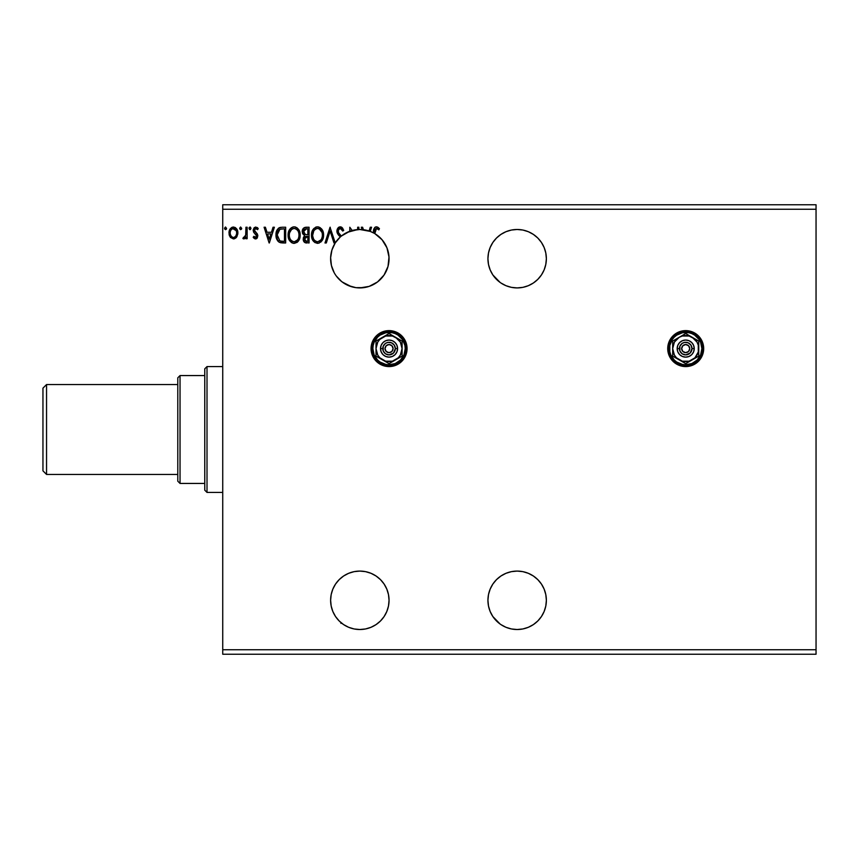 <?xml version="1.0" encoding="UTF-8"?>
<svg xmlns="http://www.w3.org/2000/svg" width="859" height="859" viewBox="0 0 859 859"><rect width="100%" height="100%" fill="white"/><g stroke="black" fill="none" stroke-linecap="round" stroke-linejoin="round"><path stroke-width="1.29" d="M668.066 352.104L670.75 358.579L672.984 361.306L678.825 365.204L682.196 366.224L685.697 366.578L692.579 365.204L695.693 363.54L700.654 358.579L703.338 352.104L703.682 348.593L703.338 345.082L700.654 338.607L695.693 333.646L692.579 331.982L685.697 330.618A17.975 17.975 0 0 0 675.711 333.646L670.75 338.607A17.975 17.975 0 0 0 668.066 345.082L668.066 352.104A17.975 17.975 0 0 0 685.697 366.578A17.975 17.975 0 0 1 667.722 348.593A17.975 17.975 0 0 1 685.697 330.618L678.825 331.982L675.711 333.646M371.41 352.104L374.094 358.579L379.055 363.54L382.169 365.204L389.052 366.578L392.552 366.224L395.924 365.204L401.765 361.306L405.663 355.476L406.683 352.104L406.683 345.082L405.663 341.71L401.765 335.88L399.038 333.646L395.924 331.982L389.052 330.618A17.975 17.975 0 0 0 379.055 333.646L374.094 338.607A17.975 17.975 0 0 0 371.41 345.082L371.41 352.104A17.975 17.975 0 0 0 389.052 366.578A17.975 17.975 0 0 1 371.067 348.593A17.975 17.975 0 0 1 389.052 330.618L382.169 331.982L379.055 333.646M545.798 594.6L546.367 600.301L545.798 594.6L544.144 589.124L541.438 584.066L537.809 579.642L533.375 576.013L528.328 573.307L522.852 571.643L517.15 571.085A29.217 29.217 0 0 1 546.367 600.301A29.217 29.217 0 0 1 517.15 629.518L511.449 628.96L517.15 629.518A29.217 29.217 0 0 1 487.933 600.301A29.217 29.217 0 0 1 517.15 571.085L511.449 571.643L505.972 573.307L500.915 576.013L505.972 573.307M517.15 287.915A29.217 29.217 0 0 1 487.933 258.699A29.217 29.217 0 0 1 517.15 229.482L511.449 230.04L517.15 229.482A29.217 29.217 0 0 1 546.367 258.699A29.217 29.217 0 0 1 517.15 287.915L511.449 287.357L517.15 287.915L522.852 287.357L528.328 285.693L533.375 282.987L537.809 279.358L541.438 274.934L544.144 269.876L545.798 264.4L546.367 258.699L545.798 252.997L546.367 258.699M355.862 287.647L359.835 287.915A29.217 29.217 0 0 1 335.214 242.968A29.217 29.217 0 0 1 335.257 242.893A29.217 29.217 0 0 1 341.356 236.064L340.304 236.966L341.367 236.064A29.217 29.217 0 0 1 357.666 229.568L347.154 232.381L353.457 230.191L358.879 229.503A29.217 29.217 0 0 1 359.835 229.482A29.217 29.217 0 0 0 358.879 229.503L358.879 227.238L357.666 227.238L357.666 229.568A29.217 29.217 0 0 1 358.879 229.503L358.879 227.238L357.666 227.238L357.666 229.568A29.217 29.217 0 0 0 352.19 230.502L349.806 227.238L349.806 231.254A29.217 29.217 0 0 0 340.304 236.966L335.257 242.893L330.039 227.238L324.992 242.968L326.313 242.968L330.135 231.028L333.968 242.968L335.214 242.968A29.217 29.217 0 0 0 332.046 249.668L333.271 246.533L332.046 249.679M337.2 277.178L336.309 276.029A29.217 29.217 0 0 0 341.678 281.591M334.409 273.108L335.354 274.644M331.875 267.17L331.628 266.344A29.217 29.217 0 0 0 332.551 269.157L333.582 271.519M330.661 260.298L330.629 257.947M334.838 243.569L333.271 246.533L334.827 243.58M338.961 238.254L338.951 238.265A29.217 29.217 0 0 0 336.749 240.788L340.218 237.052L336.739 240.799A29.217 29.217 0 0 0 335.257 242.893L330.039 227.238L324.992 242.968L326.313 242.968L330.135 231.028L333.968 242.968L335.214 242.968L331.928 250.033L330.629 257.711L331.413 265.463L334.205 272.733M342.805 282.439L342.236 282.02M354.348 229.997A29.217 29.217 0 0 0 352.19 230.502L359.835 229.482L370.25 231.404L371.582 227.238L370.272 227.238L369.069 230.985A29.217 29.217 0 0 0 363.411 229.707L362.616 227.238L361.295 227.238L362.047 229.568A29.217 29.217 0 0 0 359.835 229.482A29.217 29.217 0 0 1 363.411 229.707L362.616 227.238L361.295 227.238L362.047 229.568A29.217 29.217 0 0 1 370.25 231.404L374.427 233.39L370.229 231.393L371.582 227.238L370.272 227.238L369.069 230.985L359.835 229.482M330.64 257.485L331.187 252.933A29.217 29.217 0 0 0 331.037 253.781M331.016 253.877A29.217 29.217 0 0 0 330.629 257.657M330.629 257.764A29.217 29.217 0 0 0 330.94 263.026M341.764 281.655A29.217 29.217 0 0 0 342.741 282.396M341.678 235.806L348.464 231.78M331.316 252.353L332.046 249.668M354.756 571.525L359.835 571.085L354.133 571.643L348.647 573.307L343.6 576.013L339.176 579.642L335.536 584.066L332.841 589.124L331.177 594.6L330.618 600.301L331.177 606.003L332.841 611.479L335.536 616.537L339.176 620.96L343.6 624.59L348.647 627.295L354.133 628.96L359.835 629.518A29.217 29.217 0 0 1 330.618 600.301A29.217 29.217 0 0 1 359.835 571.085L365.107 571.568M336.309 276.029L341.721 281.623L348.421 285.596L355.937 287.658L363.851 287.636M355.894 287.647L353.779 287.282M342.215 281.999L351.449 286.691M335.321 274.59L335.697 275.17M331.542 266.022L331.875 267.181M366.31 230.212L365.322 230.008M379.764 237.331L377.692 235.581M377.906 235.753L379.377 236.987A29.217 29.217 0 0 1 379.388 236.987L381.89 239.543M330.629 259.643L330.618 259.01M338.951 238.265L338.145 239.124L338.951 238.265M500.915 234.41L505.972 231.705L500.915 234.41L496.491 238.04L492.851 242.463L490.156 247.521L488.492 252.997L487.933 258.699L488.492 264.4L490.156 269.876L492.851 274.934L500.131 282.45M496.491 279.358L495.761 278.595M496.491 238.04L497.2 237.352M500.915 576.013L496.491 579.642L492.851 584.066L490.156 589.124L488.492 594.6L487.933 600.301L488.492 606.003L490.156 611.479L492.851 616.537L500.131 624.053M496.491 620.96L495.761 620.198M496.491 579.642L497.2 578.955M349.806 627.746L349.162 627.5M347.412 626.748L344.362 625.084M342.655 623.935L341.356 622.936L340.937 623.387M340.304 622.034L339.573 621.347M338.661 620.434L335.88 617.03M335.214 616.032L333.024 611.909M332.551 610.77L331.327 606.722M331.112 605.681L330.618 600.677M330.629 599.539L331.037 595.351M331.263 594.203L332.734 589.381M333.12 588.469L335.117 584.711M335.815 583.658L339.037 579.782M339.595 579.224L342.988 576.432M344.072 575.702L348.561 573.35M348.421 573.404L353.457 571.793M366.761 571.922L370.24 572.996M372.033 573.758L375.082 575.38M376.704 576.443L379.603 578.794M380.741 579.9L384.08 584.002M384.037 583.937L386.625 588.651M387.28 590.294L388.3 593.73M388.676 595.652L389.02 599.099M389.041 601.01L388.687 604.843M388.429 606.293L386.883 611.35M386.475 612.295L384.435 616.053M383.404 617.557L381.16 620.273M379.764 621.669L377.069 623.892M375.523 624.944L374.825 625.373M339.595 279.776L339.037 279.218M335.622 275.052L335.128 274.289M333.056 270.381L332.734 269.619M331.263 264.797L331.037 263.649M330.618 259.182L330.618 258.323M332.551 248.23L332.841 247.521M335.429 242.635L335.858 242.002M342.655 235.065L344.362 233.916M348.002 231.984L349.162 231.5M382.094 239.779L384.37 242.85M386.475 246.705L386.818 247.51M388.429 252.707L388.687 254.157M389.041 257.99L389.02 259.901M388.676 263.348L388.3 265.27M387.28 268.706L386.625 270.349M384.435 274.45L384.08 274.987M380.741 279.1L379.603 280.206M376.704 282.557L375.082 283.62M372.033 285.242L370.24 286.004M222.739 209.252L816.05 209.252L816.05 649.748L222.739 649.748L222.739 204.764L816.05 204.764L222.739 204.764L222.739 649.748L816.05 649.748L816.05 654.236L222.739 654.236L816.05 654.236L816.05 209.252L222.739 209.252M670.75 338.607L668.066 345.082M374.094 338.607L371.41 345.082M517.15 629.518L522.852 628.96L528.328 627.295L533.375 624.59L537.809 620.96L541.438 616.537L544.144 611.479L545.798 606.003L546.367 600.301M500.915 624.59L505.972 627.295L511.449 628.96M305.922 227.238L309.068 227.238L304.344 227.581L302.422 230.094L302.572 233.637L304.687 235.72L303.56 237.213L303.259 239.822L304.655 242.442L309.068 242.968L309.068 227.238L309.068 242.968L309.068 227.238L305.922 227.238C303.463 227.614 302.218 229.106 302.207 231.705L304.687 235.72L303.216 239.07C303.238 241.551 304.44 242.85 306.835 242.968L306.513 242.957M278.133 241.379L275.986 234.904C275.803 230.362 277.811 227.807 282.01 227.238L278.95 227.903L276.974 230.201L276.05 233.519L276.33 237.932L279.057 242.141L285.671 242.968L285.671 227.238L282.01 227.238C277.811 227.807 275.803 230.362 275.986 234.904C275.803 238.126 276.985 240.627 279.54 242.399L285.671 242.968L285.671 227.238L285.671 242.968L282.321 242.947M255.531 238.931L257.281 237.932L257.807 235.463L257.163 233.691L254.693 231.393L254.5 229.654L255.563 228.483L257.55 229.654L258.237 228.591L255.746 227.034L254.189 227.699L253.233 229.772L253.588 232.134L256.605 235.699L255.961 237.374L253.91 236.311L253.201 237.299L254.812 238.781L255.531 238.931L257.84 235.914L257.442 234.142L254.404 230.298L255.885 228.44L257.55 229.654L258.237 228.591L255.746 227.034L253.201 230.352L253.588 232.134L256.626 235.978L255.456 237.524L253.91 236.311L253.201 237.299L255.531 238.931M245.932 227.238L247.145 227.238L245.932 227.238L245.663 235.441L242.914 238.544L244.547 238.748L245.932 237.041L245.932 238.727L247.145 238.727L247.145 227.238L247.145 238.727L247.145 227.238L245.932 227.238L245.749 235.044L242.914 238.544L243.827 238.931L245.932 237.041L245.932 238.727L247.145 238.727L245.932 238.727M237.857 232.435L236.687 237.03L237.803 234.024L237.61 230.921L235.377 227.581L233.423 227.034L230.072 229.052L228.988 232.95L230.459 237.438L233.423 238.931L236.397 237.428L237.868 232.95C237.9 229.686 236.418 227.71 233.423 227.034C230.437 227.721 228.966 229.697 228.988 232.95L230.169 237.041L233.423 238.931L236.977 236.569M225.455 227.044L226.572 228.344L225.337 227.066L224.618 228.795L225.337 229.621L226.325 229.213L226.572 228.344L225.563 229.654L226.572 228.344L225.563 229.654L224.553 228.344L225.563 229.654L224.553 228.344L225.563 227.034L224.575 228.118M240.574 227.044L241.701 228.344L240.466 227.066L239.736 228.795L240.466 229.621L241.454 229.213L241.701 228.344L240.692 229.654L241.701 228.344L240.692 229.654L239.682 228.344L240.692 229.654L239.682 228.344L240.692 227.034L239.693 228.118M250.978 228.344L249.969 227.034L248.96 228.344L249.969 227.034L250.978 228.344L250.398 227.163L249.207 227.485L249.529 229.536L250.409 229.536L250.978 228.344L249.969 229.654L250.978 228.344L249.969 229.654L248.96 228.344L250.087 229.643M273.055 227.238L274.375 227.238L269.329 242.968L274.375 227.238L273.055 227.238L271.444 232.274L267.02 232.274L265.399 227.238L264.089 227.238L269.125 242.968L274.375 227.238L273.055 227.238L271.444 232.274L267.02 232.274L265.399 227.238L264.089 227.238L269.125 242.968L264.089 227.238L265.399 227.238M300.188 235.033C300.242 230.556 298.223 227.818 294.122 226.83C290.02 227.86 288.012 230.62 288.087 235.108C288.012 239.65 290.052 242.399 294.218 243.365C298.288 242.302 300.274 239.521 300.188 235.033L298.728 229.654L296.795 227.624L294.122 226.83L291.448 227.646L289.526 229.707L288.087 235.108L289.547 240.552L291.512 242.592L293.853 243.355L297.933 241.594L300.167 235.742M323.585 235.033L322.791 230.899L321.449 228.752L318.914 227.034L316.123 227.034L313.782 228.58L311.817 232.295L311.817 237.932L314.899 242.592L319 243.151L322.179 240.456L323.585 235.033C323.639 230.556 321.62 227.818 317.519 226.83C313.417 227.86 311.409 230.62 311.484 235.108C311.409 239.65 313.449 242.399 317.605 243.365C321.685 242.302 323.671 239.521 323.585 235.033L323.564 234.324M511.449 230.04L505.972 231.705M500.915 282.987L505.972 285.693L511.449 287.357M545.798 252.997L544.144 247.521L541.438 242.463L537.809 238.04L533.375 234.41L528.328 231.705L522.852 230.04L517.15 229.482M359.835 629.518L365.526 628.96L371.013 627.295L376.059 624.59L380.494 620.96L384.123 616.537L386.818 611.479L388.483 606.003L389.052 600.301L388.483 594.6L386.818 589.124L384.123 584.066L380.494 579.642L376.059 576.013L371.013 573.307L365.526 571.643L359.835 571.085A29.217 29.217 0 0 1 389.052 600.301A29.217 29.217 0 0 1 359.835 629.518M349.806 231.254A29.217 29.217 0 0 1 352.19 230.502L349.806 227.238L349.806 231.254L341.356 236.064L338.5 232.66L338.285 230.04L340.304 228.44L342.773 231.071L343.75 230.266L341.485 227.141L338.8 227.227L337.093 229.611L336.943 231.823L340.304 236.966A29.217 29.217 0 0 1 341.356 236.064L340.508 235.162L341.356 236.064M379.152 228.311L378.84 229.858L379.453 228.644L376.478 226.83C374.073 227.646 373.117 229.493 373.601 232.349L373.601 232.929A29.217 29.217 0 0 1 359.835 287.915L369.166 286.38L377.531 281.945L384.037 275.063L388 266.473L388.998 257.056L386.947 247.822L382.04 239.725L374.814 233.616L375.437 228.977L376.908 228.505L378.84 229.858L379.453 228.644L376.929 226.873L374.857 227.399L373.912 228.859L373.601 232.929A29.217 29.217 0 0 0 369.069 230.985M382.126 239.811L383.522 241.604M330.629 259.676L330.618 259.031M365.58 287.346L364.817 287.486A29.217 29.217 0 0 0 364.828 287.486L364.817 287.486M358.879 229.503A29.217 29.217 0 0 0 357.666 229.568M373.858 233.068L370.25 231.404A29.217 29.217 0 0 1 374.814 233.616L376.489 228.44L378.84 229.858L376.489 228.44M222.739 654.236L222.739 649.748L222.739 654.236M816.05 204.764L816.05 209.252L816.05 204.764M236.064 237.803L234.314 238.834M229.632 236.075L229.289 235.173M229.267 235.087L229.063 234.056M229.621 229.879L230.062 229.063M232.918 227.066L231.64 227.485M236.794 229.063L237.17 229.729M237.868 232.95L237.846 233.498M233.809 228.473L236.236 230.695L232.671 228.558L233.433 228.44C235.634 229.009 236.708 230.513 236.655 232.939L236.472 231.425L236.655 232.939C236.708 235.387 235.634 236.912 233.433 237.524L233.433 237.524C231.232 236.912 230.148 235.387 230.201 232.939L230.244 233.712L230.201 232.939C230.148 230.513 231.221 229.009 233.433 228.44L234.872 228.891M234.196 237.395L235.892 235.903L236.612 233.712M231.984 237.041L233.24 237.513L231.425 236.515L230.384 234.486M232.37 228.677L230.953 230.008L232.671 228.558M230.384 231.425L230.953 230.008M233.24 237.513L233.433 237.524C235.634 236.912 236.708 235.387 236.655 232.939M242.914 238.544L243.827 238.931L242.914 238.544L243.484 237.32L244.364 237.46M243.484 237.32L244.031 237.524M244.665 237.277L245.234 236.59M245.556 235.817L245.91 233.079M245.932 231.887L245.932 231.103M245.857 234.067L245.749 235.044M255.348 238.92L254.812 238.781M253.974 238.201L253.416 237.589M253.201 237.299L253.91 236.311L255.714 237.481M256.562 236.483L255.198 237.492L256.626 235.978L256.089 234.593M256.454 235.173L255.467 234.002M257.185 227.485L257.775 227.979M258.237 228.591L257.399 229.439M257.55 229.654L255.563 228.483M255.885 228.44L254.404 230.298L254.822 231.576M254.425 229.965L254.693 231.393L257.442 234.142L257.84 235.914L257.442 234.142M254.404 230.298L254.693 231.393M256.551 238.662L257.324 237.879M256.54 238.662L255.821 238.92M269.232 239.178L267.536 233.895L270.918 233.895L269.232 239.178L267.536 233.895L270.918 233.895L269.232 239.178M281.365 242.872L280.506 242.721M279.046 242.131L277.833 241.057M280.635 227.334L279.862 227.517M279.304 227.732L278.176 228.515M277.5 237.417L277.253 236.096M278.144 230.888L279.207 229.675M281.033 241.154L279.776 240.713L277.199 234.904L279.916 229.246L284.458 228.848L284.458 241.358L280.592 241.057M282.783 241.336L281.902 241.282M279.776 240.713L279.239 240.359M277.822 231.5L277.199 234.904L277.929 231.275M281.505 228.913L280.882 228.988M300.113 236.418L300.006 237.138M299.845 237.846L299.673 238.458M299.49 238.995L298.782 240.445M298.384 241.046L297.923 241.604M297.504 242.023L296.87 242.517L297.504 242.023M293.477 243.322L292.801 243.183M291.899 242.818L288.742 238.963M289.537 240.531L288.721 238.899M288.699 238.823L288.42 237.954M288.109 235.817L288.173 236.59M288.087 235.108L288.109 234.389M289 230.674L288.484 232.048M289.537 229.697L290.385 228.569M292.736 227.034L293.391 226.883M294.841 226.883L295.507 227.023M296.795 227.624L299.673 231.651M296.817 227.635L298.717 229.643M300.016 233.004L300.102 233.616M293.477 228.505L294.165 228.44C297.429 229.256 299.039 231.458 298.975 235.033C299.05 238.641 297.45 240.885 294.165 241.755L293.595 241.712L294.165 241.755C290.857 240.928 289.236 238.716 289.3 235.108L289.365 233.97L289.3 235.108C289.225 231.479 290.836 229.256 294.165 228.44L293.585 228.483M289.569 232.821L291.609 229.396M298.545 237.879L298.814 236.848M297.472 239.94L294.444 241.744M290.084 238.802L290.653 239.747M289.558 237.331L289.365 236.246M290.127 238.888L289.569 237.363M290.933 240.112L291.566 240.735L290.933 240.112M293.595 241.712L292.296 241.25M290.439 230.738L290.02 231.533M298.964 235.602L298.911 236.182M298.288 231.576L298.621 232.456M296.291 229.095L297.826 230.727M295.582 241.454L297.214 240.252M305.75 242.872L304.107 241.916M304.644 242.442L303.699 241.282M303.42 240.584L303.259 239.822M303.291 238.126L303.732 236.848M304.687 235.72L302.218 232.016M302.712 229.342L303.399 228.311M305.332 242.775L306.083 242.925M303.656 232.982L303.42 231.705L306.47 228.848L307.855 228.848L307.855 234.7L305.321 234.507L307.243 234.7L305.321 234.507L303.485 231.017L303.474 232.392M304.891 234.335L303.678 233.036M303.42 231.705L303.861 230.008M305.17 228.988L305.75 228.881M305.246 241.003L306.599 241.358L304.43 239.038L307.855 236.311L307.855 241.358L305.085 240.885M304.945 240.745L304.644 237.782L305.589 236.612L307.232 236.311L306.298 236.375M304.537 238.126L304.913 240.703M303.506 230.878L304.644 229.192M304.644 237.782L305.149 236.955M307.232 236.311L307.855 236.311L307.855 241.358L306.599 241.358M323.499 236.45L323.392 237.159M323.242 237.846L323.07 238.458M322.887 238.995L322.565 239.725M322.554 239.747L320.901 242.023M313.814 241.669L312.139 238.963M312.934 240.531L312.118 238.888M312.096 238.845L311.817 237.954M311.506 234.4L311.634 233.186M312.923 229.707L311.881 232.048M312.397 230.674L312.912 229.718M312.934 229.686L313.782 228.569M315.597 227.227L316.788 226.883M318.238 226.883L321.438 228.73M321.449 228.752L322.114 229.643M320.182 227.624L323.07 231.651M323.413 233.014L323.499 233.605M312.708 234.539L312.697 235.108C312.612 231.479 314.233 229.256 317.562 228.44L316.982 228.483L317.562 228.44C320.826 229.256 322.436 231.458 322.372 235.033L322.308 233.906L322.372 235.033C322.447 238.641 320.847 240.885 317.562 241.755C314.254 240.928 312.633 238.716 312.697 235.108L313.836 230.738L315.897 228.827L315.006 229.396M319.183 228.805L322.018 232.456M322.361 235.613L322.232 236.74L322.361 235.613M320.869 239.94L317.841 241.744M313.481 238.802L314.05 239.747M313.524 238.888L312.762 236.246M314.33 240.112L314.963 240.735L314.33 240.112M316.992 241.712L315.693 241.25M313.836 230.738L313.417 231.533M321.685 231.576L321.223 230.727M320.547 229.858L319.204 228.816M318.12 228.483L318.668 228.612M318.979 241.454L320.611 240.252M322.232 236.74L321.738 238.437M326.313 242.968L324.992 242.968L330.243 227.238M343.75 230.266L342.773 231.071L343.75 230.266L340.218 226.83L336.9 231.092L339.509 236.161M340.218 226.83L341.044 226.959M341.936 227.442L342.881 228.505M340.776 228.515L342.773 231.071L341.871 229.396M338.145 230.566L339.831 228.505M339.949 234.593L338.5 232.66M338.704 233.004L339.198 233.702M339.015 235.634L337.673 233.884M337.34 233.229L337.104 232.542M337.093 232.488L336.953 231.898M336.911 231.458L336.911 230.706M337.426 228.805L338.403 227.517M338.79 227.227L339.82 226.862M340.508 235.162L339.949 234.582M338.8 227.227L338.221 227.699M338.521 235.087L339.004 235.634M357.666 227.238L358.879 227.238M361.295 227.238L362.616 227.238M370.272 227.238L371.582 227.238M373.676 230.244L373.762 229.546M375.211 227.152L375.931 226.883M376.929 226.873L378.347 227.549M377.917 229.085L377.294 228.677M375.125 229.493L374.814 232.499L375.158 229.417M373.762 229.536L373.676 230.233M236.236 230.695L236.612 232.177M230.384 234.475L230.244 233.712M283.159 228.848L284.458 228.848L284.458 241.358L283.663 241.358M280.109 229.17L282.332 228.859M289.322 234.539L289.558 232.843M292.006 229.106L293.037 228.612M294.723 228.483L295.271 228.612M298.717 232.8L298.921 233.906M306.47 228.848L307.855 228.848L307.855 234.7L307.243 234.7M315.403 229.106L316.434 228.612M322.114 232.8L322.308 233.906M384.553 243.129L384.435 242.947A29.217 29.217 0 0 0 379.388 236.998M384.08 242.41L384.435 242.947M389.052 330.618A17.975 17.975 0 0 1 407.026 348.593A17.975 17.975 0 0 1 389.052 366.578A17.975 17.975 0 0 0 395.935 331.982M685.697 330.618A17.975 17.975 0 0 1 703.682 348.593A17.975 17.975 0 0 1 685.697 366.578A17.975 17.975 0 0 0 700.665 338.629M700.633 338.586A17.975 17.975 0 0 0 692.59 331.982M46.547 384.553L42.95 388.15L42.95 470.85L46.547 474.447L46.547 384.553L46.547 474.447L177.792 474.447L46.547 474.447L42.95 470.85L42.95 388.15L46.547 384.553L177.792 384.553L46.547 384.553M204.764 375.566L204.764 490.178L207.008 492.422L207.008 366.578L204.764 368.822L204.764 375.566L204.764 368.822L207.008 366.578L207.008 492.422L222.739 492.422L207.008 492.422L204.764 490.178L204.764 375.566L180.036 375.566L180.036 483.434L204.764 483.434L180.036 483.434L180.036 375.566L177.792 377.81L177.792 481.19L177.792 377.81L180.036 375.566L204.764 375.566M222.739 366.578L207.008 366.578L222.739 366.578M177.792 481.19L180.036 483.434L177.792 481.19M689.67 349.388L689.745 348.593A4.048 4.048 0 0 1 685.697 352.641A4.048 4.048 0 0 1 681.659 348.593L682.841 345.737L685.697 344.545L688.564 345.737L689.745 348.593L688.564 351.46L685.697 352.641L682.841 351.46L681.659 348.593A4.048 4.048 0 0 1 685.697 344.545A4.048 4.048 0 0 1 689.745 348.593L689.67 347.809M668.173 348.593L669.515 348.593A16.181 16.181 0 0 1 685.697 332.412A16.181 16.181 0 0 1 701.878 348.593L703.231 348.593A17.534 17.534 0 0 0 685.697 331.069A17.534 17.534 0 0 0 668.173 348.593A17.534 17.534 0 0 1 685.697 331.069A17.534 17.534 0 0 1 703.231 348.593A17.534 17.534 0 0 1 685.697 366.127A17.534 17.534 0 0 1 668.173 348.593L669.505 355.304L673.306 360.995L678.997 364.785L685.697 366.127L692.408 364.785L698.099 360.995L701.9 355.304L703.231 348.593L701.9 341.882L698.099 336.202L692.408 332.401L685.697 331.069L678.997 332.401L673.306 336.202L669.505 341.882L668.173 348.593A17.534 17.534 0 0 0 685.697 366.127A17.534 17.534 0 0 0 703.231 348.593L701.878 348.593L700.654 342.397L699.151 339.606L694.695 335.139L691.892 333.646L688.854 332.723L682.54 332.723L676.709 335.139L674.261 337.157L672.243 339.606L669.827 345.436L669.827 351.75L670.75 354.788L674.261 360.039L676.709 362.047L682.54 364.463L685.697 364.774L691.892 363.54L697.143 360.039L700.654 354.788L701.878 348.593A16.181 16.181 0 0 1 685.697 364.774A16.181 16.181 0 0 1 669.515 348.593L668.173 348.593M677.16 348.593L679.405 348.593A6.292 6.292 0 0 1 685.697 342.301A6.292 6.292 0 0 1 692 348.593L694.244 348.593A8.536 8.536 0 0 0 685.697 340.057A8.536 8.536 0 0 0 677.16 348.593A8.536 8.536 0 0 1 685.697 340.057A8.536 8.536 0 0 1 694.244 348.593L693.589 351.857L691.742 354.638L688.972 356.485L685.697 357.129L682.433 356.485L679.662 354.638L677.815 351.857L677.16 348.593L677.815 345.329L679.662 342.558L682.433 340.701L685.697 340.057L688.972 340.701L691.742 342.558L693.589 345.329L694.244 348.593A8.536 8.536 0 0 1 685.697 357.129A8.536 8.536 0 0 1 677.16 348.593A8.536 8.536 0 0 0 685.697 357.129A8.536 8.536 0 0 0 694.244 348.593L692 348.593L690.937 345.103L688.113 342.784L684.473 342.419L682.207 343.364L679.888 346.188L679.888 350.998L682.207 353.822L685.697 354.885L690.153 353.049L692 348.593A6.292 6.292 0 0 1 685.697 354.885A6.292 6.292 0 0 1 679.405 348.593L677.16 348.593M692.214 337.308L685.697 333.539L672.672 341.066L672.672 356.12L685.697 363.647L698.732 356.12L698.732 341.066L685.697 333.539L672.672 341.066L672.672 356.12L685.697 363.647L698.732 356.12L698.732 348.593A13.035 13.035 0 0 1 679.179 359.878A13.035 13.035 0 0 1 679.179 337.308A13.035 13.035 0 0 1 698.732 348.593L698.732 341.066L689.079 336.009L682.325 336.009L679.179 337.308L674.412 342.075L672.672 348.593L674.412 355.111L676.484 357.816L682.325 361.188L689.079 361.188L694.92 357.816L698.292 351.965L698.292 345.221L696.993 342.075L692.214 337.308M681.735 347.809L681.735 349.388M683.453 351.954L684.151 352.33M684.913 352.566L686.491 352.566M689.068 350.837L689.444 350.139M687.952 345.232L687.254 344.856M686.491 344.631L684.913 344.631M682.336 346.349L681.96 347.047M393.014 349.388L393.089 348.593A4.048 4.048 0 0 1 389.052 352.641A4.048 4.048 0 0 1 385.004 348.593L386.185 345.737L389.052 344.545L391.908 345.737L393.089 348.593L391.908 351.46L389.052 352.641L386.185 351.46L385.004 348.593A4.048 4.048 0 0 1 389.052 344.545A4.048 4.048 0 0 1 393.089 348.593L393.014 347.809M371.517 348.593L372.87 348.593A16.181 16.181 0 0 1 389.052 332.412A16.181 16.181 0 0 1 405.233 348.593L406.575 348.593A17.534 17.534 0 0 0 389.052 331.069A17.534 17.534 0 0 0 371.517 348.593A17.534 17.534 0 0 1 389.052 331.069A17.534 17.534 0 0 1 406.575 348.593A17.534 17.534 0 0 1 389.052 366.127A17.534 17.534 0 0 1 371.517 348.593L372.849 355.304L376.65 360.995L382.341 364.785L389.052 366.127L395.752 364.785L401.443 360.995L405.244 355.304L406.575 348.593L405.244 341.882L401.443 336.202L395.752 332.401L389.052 331.069L382.341 332.401L376.65 336.202L372.849 341.882L371.517 348.593A17.534 17.534 0 0 0 389.052 366.127A17.534 17.534 0 0 0 406.575 348.593L405.233 348.593L404.922 345.436L402.506 339.606L398.039 335.139L395.237 333.646L392.209 332.723L385.895 332.723L380.054 335.139L377.606 337.157L374.094 342.397L373.182 345.436L372.87 348.593L374.094 354.788L377.606 360.039L380.054 362.047L385.895 364.463L389.052 364.774L395.237 363.54L400.487 360.039L403.998 354.788L405.233 348.593A16.181 16.181 0 0 1 389.052 364.774A16.181 16.181 0 0 1 372.87 348.593L371.517 348.593M380.505 348.593L382.76 348.593A6.292 6.292 0 0 1 389.052 342.301A6.292 6.292 0 0 1 395.344 348.593L397.588 348.593A8.536 8.536 0 0 0 389.052 340.057A8.536 8.536 0 0 0 380.505 348.593A8.536 8.536 0 0 1 389.052 340.057A8.536 8.536 0 0 1 397.588 348.593L396.933 351.857L395.086 354.638L392.316 356.485L389.052 357.129L385.777 356.485L383.007 354.638L381.16 351.857L380.505 348.593L381.16 345.329L383.007 342.558L385.777 340.701L389.052 340.057L392.316 340.701L395.086 342.558L396.933 345.329L397.588 348.593A8.536 8.536 0 0 1 389.052 357.129A8.536 8.536 0 0 1 380.505 348.593A8.536 8.536 0 0 0 389.052 357.129A8.536 8.536 0 0 0 397.588 348.593L395.344 348.593L394.281 345.103L391.457 342.784L387.817 342.419L385.551 343.364L383.232 346.188L383.232 350.998L385.551 353.822L389.052 354.885L393.497 353.049L395.344 348.593A6.292 6.292 0 0 1 389.052 354.885A6.292 6.292 0 0 1 382.76 348.593L380.505 348.593M395.569 337.308L389.052 333.539L376.017 341.066L376.017 356.12L389.052 363.647L402.087 356.12L402.087 341.066L389.052 333.539L376.017 341.066L376.017 356.12L389.052 363.647L402.087 356.12L402.087 348.593A13.035 13.035 0 0 1 382.534 359.878A13.035 13.035 0 0 1 382.534 337.308A13.035 13.035 0 0 1 402.087 348.593L402.087 341.066L392.423 336.009L385.67 336.009L379.828 339.38L377.756 342.075L376.017 348.593L377.756 355.111L379.828 357.816L385.67 361.188L392.423 361.188L398.265 357.816L400.337 355.111L402.087 348.593L400.337 342.075L395.569 337.308M385.079 347.809L385.079 349.388M386.797 351.954L387.495 352.33M388.257 352.566L389.836 352.566M392.413 350.837L392.788 350.139M391.296 345.232L390.598 344.856M389.836 344.631L388.257 344.631M385.68 346.349L385.304 347.047"/></g></svg>
